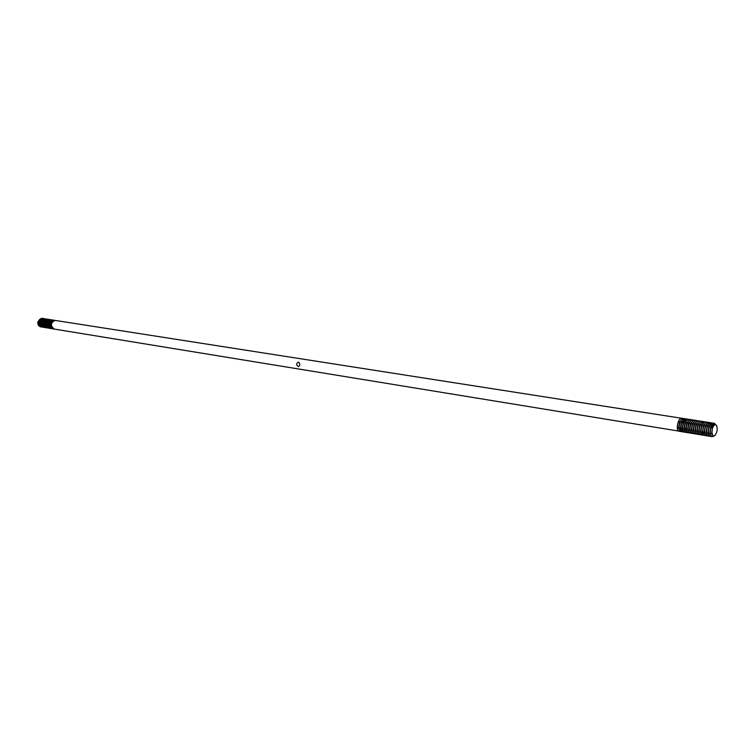 <?xml version="1.0" encoding="UTF-8"?>
<svg xmlns="http://www.w3.org/2000/svg" width="755" height="755" viewBox="0 0 755 755"><rect width="100%" height="100%" fill="white"/><g stroke="black" fill="none" stroke-linecap="round" stroke-linejoin="round"><path stroke-width="1.13" d="M298.631 362.155C300.16 363.75 300.141 365.212 298.555 366.552L298.329 366.534C296.064 364.958 296.092 363.495 298.395 362.136L298.631 362.155M714.674 435.588L713.418 436.333L711.559 433.766L712.692 426.915L714.891 424.659C711.672 425.499 710.851 436.569 714.051 435.824L714.966 435.361C717.241 432.332 717.769 429.019 716.561 425.433L715.098 424.508C713.201 424.536 711.691 426.169 710.559 429.416C709.879 433.568 710.361 435.994 711.974 436.692L713.126 436.324M716.561 425.433L714.211 423.3C712.512 423.791 711.295 425.82 710.559 429.416M42.271 318.393L41.516 318.289L37.807 321.932C37.618 324.603 38.618 326.245 40.798 326.877L41.166 326.915M44.658 321.479L44.687 322.357M44.498 323.499L44.177 324.339M682.69 418.44L54.926 320.384C50.472 322.942 50.283 325.849 54.369 329.095L679.726 431.247M684.492 418.723L683.445 418.496C679.377 418.544 677.414 431.388 680.868 431.605L681.52 431.539M681.831 431.388L682.577 430.746M684.2 420.62L683.728 419.544M683.492 419.185L682.945 418.619M682.086 418.232L681.652 418.223C677.575 418.27 675.612 431.096 679.075 431.313M683.822 421.186L683.048 420.29M41.969 318.327L41.572 318.299C37.127 320.828 36.948 323.697 41.025 326.915L41.28 326.943M42.648 318.44L42.091 318.384C37.646 320.903 37.457 323.772 41.544 327L41.921 327.038M44.951 324.603L45.243 323.895M45.498 322.291L45.442 321.536M43.016 318.506L42.318 318.421C37.873 320.941 37.693 323.81 41.77 327.038L42.035 327.066M43.394 318.553L42.837 318.497C38.392 321.026 38.203 323.895 42.289 327.123L42.403 327.132M43.762 318.619L43.073 318.534C38.618 321.064 38.439 323.933 42.516 327.16L42.78 327.189M44.139 318.667L43.592 318.619C39.137 321.139 38.958 324.018 43.035 327.245L43.413 327.283M44.517 318.742L43.818 318.657C39.373 321.177 39.184 324.055 43.262 327.283L43.526 327.311M44.894 318.789L44.337 318.733C39.892 321.262 39.704 324.14 43.781 327.368L44.158 327.406M45.262 318.855L44.564 318.77C40.119 321.3 39.93 324.178 44.017 327.406L44.271 327.434M45.64 318.903L45.083 318.855C40.638 321.385 40.449 324.263 44.536 327.491L44.913 327.528M47.971 325.046L48.273 324.263M48.499 322.876L48.452 322.055M46.017 318.978L45.319 318.884C40.864 321.413 40.685 324.301 44.762 327.528L45.026 327.557M46.395 319.025L45.838 318.969C41.383 321.498 41.204 324.376 45.281 327.613L45.404 327.623M48.726 325.16L49.037 324.357M49.245 323.027L49.198 322.177M46.763 319.091L46.074 319.006C41.619 321.536 41.431 324.414 45.517 327.651L45.781 327.679M47.14 319.139L46.593 319.082C42.138 321.621 41.95 324.499 46.036 327.736L46.149 327.745M48.839 326.264L49.188 325.792M49.358 325.518L49.792 324.442M50 323.178L49.906 322.045M49.839 321.734L49.651 321.196M47.518 319.205L46.819 319.12C42.374 321.658 42.186 324.537 46.272 327.774L46.527 327.802M47.895 319.261L47.348 319.205C42.893 321.743 42.705 324.622 46.791 327.859L46.904 327.878M50.113 325.632L50.557 324.527M50.745 323.338L50.708 322.442M48.273 319.327L47.574 319.242C43.12 321.772 42.941 324.659 47.018 327.897L47.556 327.887M50.274 326.273L50.642 325.707M50.812 325.348L51.246 322.649M51.189 322.262L51.019 321.63M49.556 320.45L50.085 320.139M49.273 319.582L48.329 319.356C43.875 321.894 43.696 324.782 47.773 328.019L48.037 328.048M48.905 319.44L48.093 319.318C43.648 321.857 43.46 324.744 47.546 327.981L47.659 328M50.358 326.5L50.708 326.018M50.868 325.735L51.321 324.612M51.5 323.489L51.425 322.3M51.349 321.989L51.161 321.441M51.038 326.386L51.397 325.82M51.944 322.394L51.774 321.753M50.321 320.573L50.84 320.252M49.66 319.554L48.848 319.44C44.403 321.979 44.215 324.867 48.301 328.104L48.414 328.123M51.113 326.613L51.463 326.132M52.104 322.121L51.925 321.564M49.783 319.563L49.084 319.478C44.63 322.017 44.441 324.905 48.528 328.142L48.792 328.17M50.16 319.61L49.613 319.554C45.158 322.102 44.97 324.99 49.056 328.227L49.434 328.265M50.538 319.676L49.839 319.591C45.385 322.14 45.206 325.027 49.283 328.265L49.547 328.293M50.915 319.733L50.368 319.676C45.913 322.215 45.725 325.112 49.811 328.35L49.924 328.368M51.293 319.799L50.594 319.714C46.14 322.253 45.961 325.15 50.038 328.387L50.302 328.416M51.68 319.846L51.123 319.79C46.668 322.338 46.48 325.235 50.566 328.472L50.679 328.491M52.057 319.912L51.359 319.827C46.904 322.376 46.716 325.273 50.802 328.51L51.066 328.548M52.435 319.969L51.887 319.912C47.423 322.461 47.244 325.358 51.321 328.595L51.444 328.614M52.812 320.035L52.114 319.95C47.659 322.498 47.471 325.396 51.557 328.633L51.821 328.67M53.199 320.082L52.642 320.035C48.188 322.583 47.999 325.481 52.086 328.727L52.199 328.736M53.577 320.158L52.878 320.063C48.414 322.621 48.235 325.518 52.321 328.765L52.586 328.793M53.954 320.205L53.407 320.148C48.943 322.696 48.764 325.603 52.85 328.85L53.227 328.887M54.341 320.271L53.633 320.186C49.179 322.734 48.99 325.641 53.077 328.887L53.341 328.916M54.983 320.384L54.162 320.271C49.707 322.819 49.519 325.726 53.605 328.972L53.992 329.01M55.096 320.394L54.398 320.309C49.943 322.857 49.755 325.764 53.841 329.01L54.105 329.038M683.605 418.496L682.898 418.412L679.66 421.677L678.537 428.34L680.708 431.511M686.295 419.006L685.257 418.78C681.189 418.827 679.217 431.69 682.671 431.898L683.322 431.832M685.446 429.236L685.682 428.632M685.408 418.77L684.7 418.695L681.482 421.932L680.349 428.661L682.511 431.803M688.107 419.289L687.059 419.063C683.001 419.11 681.029 431.983 684.474 432.19L685.134 432.124M687.21 419.053L686.503 418.978L683.303 422.187L682.152 428.991L684.2 432.115M689.919 419.572L688.871 419.346C684.813 419.402 682.841 432.285 686.286 432.492L686.937 432.417M689.022 419.336L688.315 419.261L685.125 422.441L683.973 429.312L686.012 432.407M691.731 419.865L690.693 419.629C686.635 419.686 684.662 432.577 688.098 432.785L688.749 432.709M690.844 419.62L690.127 419.544L686.956 422.696L685.785 429.633L687.824 432.709M693.552 420.148L692.505 419.912C688.456 419.969 686.474 432.879 689.91 433.077L690.57 433.011M692.656 419.903L691.948 419.827L688.787 422.96L687.607 429.963L689.636 433.002M695.374 420.431L694.336 420.195C690.287 420.252 688.305 433.172 691.731 433.379L692.392 433.304M694.477 420.195L693.769 420.11L690.627 423.215L689.438 430.284L691.457 433.294M697.205 420.714L696.157 420.488C692.118 420.544 690.127 433.474 693.552 433.681L694.213 433.596M696.308 420.478L695.6 420.393L692.467 423.48L691.259 430.605L693.279 433.596M699.036 421.007L697.988 420.771C693.949 420.828 691.957 433.776 695.374 433.974L696.044 433.898M698.139 420.761L697.422 420.686L694.317 423.734L693.09 430.935L695.1 433.898M700.876 421.29L699.819 421.054C695.789 421.12 693.798 434.078 697.205 434.276L697.875 434.2M699.97 421.045L699.262 420.969L696.157 423.999L694.93 431.256L696.931 434.191M702.707 421.583L701.659 421.347C697.629 421.403 695.638 434.38 699.036 434.578L699.706 434.493M700.697 434.786L701.301 434.54M701.801 421.337L701.093 421.252L698.016 424.263L696.771 431.586L698.762 434.493M704.557 421.866L703.5 421.63C699.479 421.696 697.478 434.682 700.876 434.88L701.546 434.795M702.537 435.078L703.141 434.842M703.641 421.62L702.933 421.545L699.866 424.527L698.611 431.907L700.602 434.795M706.397 422.158L705.349 421.922C701.329 421.979 699.319 434.984 702.716 435.173L703.386 435.097M704.377 435.38L704.981 435.135M705.491 421.913L704.783 421.828L701.725 424.791L700.461 432.238L702.443 435.097M708.247 422.441L707.199 422.205C703.179 422.272 701.168 435.286 704.557 435.475L705.236 435.399M707.341 422.196L706.623 422.12L703.594 425.056L702.31 432.558L704.283 435.399M710.106 422.734L709.049 422.498C705.038 422.564 703.028 435.588 706.406 435.777L707.086 435.692M709.19 422.489L708.483 422.404L705.453 425.32L704.17 432.889L706.133 435.701M711.956 423.026L710.908 422.791C706.897 422.857 704.887 435.89 708.265 436.088L708.936 435.994M711.625 425.169L711.153 423.951M710.927 423.555L710.361 422.923M711.04 422.781L710.332 422.696L707.331 425.584L706.029 433.219L707.982 436.003M713.815 423.319L712.767 423.074C708.756 423.149 706.746 436.192 710.115 436.39L710.795 436.296M713.513 423.413L712.192 422.989L709.2 425.848L707.888 433.549L709.842 436.305M714.541 423.3L711.078 426.122L709.757 433.87L711.701 436.607M40.015 319.223C37.873 320.884 37.58 322.904 39.147 325.292M39.609 325.669L40.336 326.009M40.581 326.075L41.072 326.122M42.582 326.377L42.204 325.886M43.403 324.971L43.79 324.433M40.761 319.346C38.609 320.998 38.326 323.027 39.892 325.424M40.355 325.792L41.081 326.132M44.158 325.094L44.545 324.546M44.734 324.188L45.102 321.857M45.036 321.47L44.828 320.847M42.733 319.223L42.006 319.28M41.516 319.459C39.354 321.12 39.071 323.149 40.647 325.547M42.082 326.32L42.563 326.368M44.913 325.207L45.3 324.659M42.261 319.573C40.109 321.234 39.817 323.263 41.393 325.669M45.659 325.32L46.055 324.763M43.016 319.695C40.855 321.356 40.562 323.385 42.148 325.792M46.414 325.433L46.81 324.877M43.771 319.809C41.6 321.47 41.308 323.508 42.903 325.915M47.169 325.556L47.565 324.99M44.526 319.922C42.355 321.592 42.063 323.631 43.648 326.037M47.924 325.669L48.32 325.103M45.281 320.044C43.101 321.705 42.808 323.753 44.403 326.16M45.838 326.934L46.329 326.981M48.679 325.782L49.075 325.216M46.036 320.158C43.856 321.828 43.563 323.867 45.158 326.292M45.611 326.66L46.348 327M49.443 325.896L49.839 325.32M46.791 320.271C44.602 321.941 44.319 323.989 45.913 326.415M50.198 326.018L50.594 325.433M50.793 325.037L51.132 322.932M51.066 322.498L50.859 321.847M48.764 320.167L48.046 320.214M47.546 320.394C45.357 322.064 45.064 324.112 46.668 326.537M48.103 327.302L48.594 327.349M48.301 320.507C46.112 322.187 45.819 324.235 47.433 326.66M47.886 327.028L48.613 327.368M49.066 320.63C46.867 322.3 46.574 324.357 48.188 326.792M49.622 327.547L50.113 327.594M49.83 320.743C47.622 322.423 47.329 324.48 48.952 326.915M49.405 327.283L50.132 327.613M50.387 327.67L50.868 327.717M51.642 327.594L52.019 327.453C50.368 324.971 50.66 322.904 52.878 321.215M51.802 320.639L51.085 320.686M50.585 320.866C48.386 322.545 48.093 324.603 49.707 327.038M50.16 327.406L50.896 327.736M51.142 327.793L51.633 327.84M52.567 320.762L51.84 320.809M51.349 320.979C49.141 322.659 48.848 324.725 50.472 327.17M50.925 327.528L51.651 327.859M51.906 327.925L52.397 327.963M53.331 320.875L52.605 320.922M52.114 321.101C49.896 322.781 49.604 324.848 51.236 327.293M51.689 327.661L52.416 327.991M712.663 426.981L711.54 433.615M710.917 426.462L709.709 433.483M709.039 426.197L707.841 433.162M710.464 423.98L709.049 423.914M707.171 425.924L705.982 432.841M708.605 423.687L707.19 423.63M705.302 425.65L704.122 432.511M703.433 425.386L702.273 432.19M701.574 425.122L700.423 431.869M701.338 433.663L702.527 433.587M702.971 433.191L703.669 432.115M703.056 422.809L701.622 422.762M699.715 424.848L698.573 431.549M697.865 424.584L696.733 431.218M696.016 424.319L694.893 430.897M694.166 424.055L693.052 430.577M692.326 423.791L691.221 430.256M690.485 423.527L689.4 429.935M688.654 423.262L687.569 429.614M686.823 423.008L685.757 429.293M684.993 422.743L683.936 428.972M688.23 423.48L687.909 422.026M683.171 422.479L682.124 428.651M684.681 430.322L685.578 428.972M685.851 421.13L685.191 420.195M684.785 419.922L683.332 419.94M681.35 422.224L680.312 428.34M681.255 430.359L682.444 430.378M684.049 420.837L683.369 419.903M682.982 419.638L681.52 419.657M679.528 421.969L678.509 428.019M679.453 430.067L680.642 430.095M681.076 429.755L682.067 428.198M682.841 422.696L682.492 421.12M714.966 435.361L714.372 435.871M683.332 418.43L683.879 418.515M685.134 418.704L685.691 418.798M686.937 418.987L687.494 419.072M688.749 419.27L689.306 419.355M690.561 419.553L691.127 419.638M692.382 419.837L692.939 419.931M694.204 420.12L694.76 420.214M696.025 420.412L696.591 420.497M697.856 420.695L698.422 420.78M699.687 420.979L700.253 421.064M701.527 421.262L702.093 421.356M703.367 421.554L703.934 421.639M705.208 421.837L705.774 421.932M707.058 422.13L707.624 422.215M708.907 422.423L709.473 422.507M710.766 422.706L711.333 422.8M712.626 422.998L713.192 423.083M680.321 431.511L680.868 431.605M682.114 431.803L682.671 431.898M683.917 432.105L684.474 432.19M685.729 432.398L686.286 432.492M687.541 432.69L688.098 432.785M689.353 432.993L689.91 433.077M691.165 433.285L691.731 433.379M692.986 433.587L693.552 433.681M694.817 433.88L695.374 433.974M696.638 434.182L697.205 434.276M698.479 434.484L699.036 434.578M700.31 434.786L700.876 434.88M702.15 435.088L702.716 435.173M703.99 435.39L704.557 435.475M705.84 435.692L706.406 435.777M707.69 435.994L708.265 436.088M709.549 436.296L710.115 436.39M711.408 436.598L711.974 436.692M711.078 426.122L710.757 426.764M709.757 433.87L709.643 433.162M709.2 425.848L708.879 426.49M707.888 433.549L707.784 432.841M707.331 425.584L707.01 426.216M706.029 433.219L705.925 432.521M705.453 425.32L705.151 425.943M704.17 432.889L704.066 432.2M703.594 425.056L703.283 425.678M702.31 432.558L702.216 431.879M701.725 424.791L701.423 425.405M700.461 432.238L700.366 431.558M699.866 424.527L699.574 425.141M698.611 431.907L698.526 431.237M698.016 424.263L697.724 424.867M696.771 431.586L696.686 430.916M696.157 423.999L695.874 424.603M694.93 431.256L694.845 430.595M694.317 423.734L694.024 424.329M693.09 430.935L693.014 430.274M692.467 423.48L692.184 424.065M691.259 430.605L691.184 429.954M690.627 423.215L690.353 423.8M689.438 430.284L689.353 429.642M688.787 422.96L688.522 423.536M687.607 429.963L687.531 429.321M686.956 422.696L686.691 423.272M685.785 429.633L685.71 429M685.125 422.441L684.86 423.008M683.973 429.312L683.898 428.689M683.303 422.187L683.039 422.743M682.152 428.991L682.086 428.368M681.482 421.932L681.227 422.489M680.349 428.661L680.274 428.057M679.66 421.677L679.406 422.224M678.537 428.34L678.471 427.736"/></g></svg>
